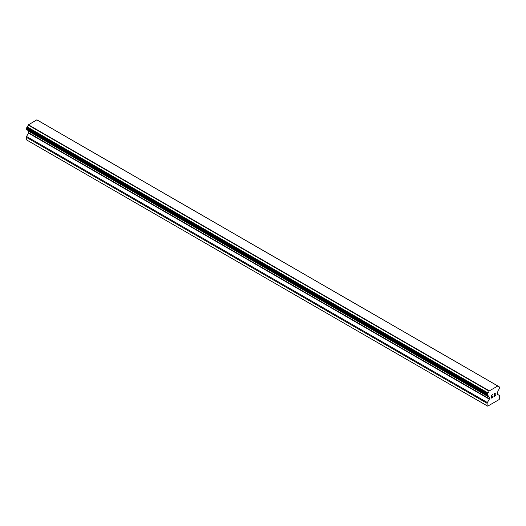 <?xml version="1.0" encoding="UTF-8"?>
<svg xmlns="http://www.w3.org/2000/svg" width="526" height="526" viewBox="0 0 526 526"><rect width="100%" height="100%" fill="white"/><g stroke="black" fill="none" stroke-linecap="round" stroke-linejoin="round"><path stroke-width="0.79" d="M491.738 395.348L491.738 396.486L491.731 395.348L492.993 394.428L491.738 395.348M491.738 396.486L492.421 396.091M492.428 396.275L491.738 396.676L492.421 396.275M491.738 396.676L491.738 397.814L491.731 396.67M491.738 397.814L492.993 397.084M491.573 398.09L492.993 397.268L491.573 398.097L491.573 395.256L493 394.428M494.151 394.487L494.466 393.579L495.295 393.376M495.301 394.211L494.946 394.941L495.295 394.204M494.953 394.941L494.184 396.4L494.946 394.941M494.184 396.4L495.531 395.624M493.842 396.782L495.531 395.808L493.842 396.788L495.249 393.941L494.927 393.507L494.256 394.013L495.137 393.507M489.318 399.162L489.002 396.637A1.894 1.091 -60 0 0 488.621 395.966A1.894 1.091 -60 0 0 487.99 395.92L487.129 395.282L487.99 392.929A1.894 1.091 -60 0 0 488.996 391.074L497.833 385.972A1.894 1.091 -60 0 0 498.214 386.617A1.894 1.091 -60 0 0 498.845 386.663L499.7 387.3L498.845 389.654A1.894 1.091 -60 0 0 497.833 391.535L497.412 394.217L499.457 395.552A1.183 0.684 -60 0 1 499.7 396.098L499.7 398.557L499.115 399.576L487.72 406.151L487.129 405.816L487.129 403.35A1.183 0.684 -60 0 1 487.378 402.528L489.318 399.162L28.489 133.098L26.543 136.471A1.183 0.684 120 0 0 26.3 137.293L26.3 139.752L487.129 405.816M28.549 131.099L28.489 133.098M28.161 130.52A1.894 1.091 -60 0 1 28.167 130.573L489.022 396.926M497.649 385.906L36.813 119.849L28.167 125.01A1.894 1.091 -60 0 1 27.155 126.871L26.3 128.495L26.399 129.442L487.155 395.407M497.767 385.926L36.846 119.869M489.187 390.792L28.351 124.734M489.154 390.844L28.325 124.787M488.996 391.074L28.167 125.01M489.002 396.637L28.167 130.573M499.463 387.064L499.102 386.853M498.845 386.663L497.859 386.091M487.99 392.929L27.155 126.871M487.74 393.369L26.905 127.305M487.714 393.52L26.885 127.456M487.484 393.935L26.655 127.877M487.365 394.046L26.537 127.989M487.129 394.553L26.3 128.495M487.129 395.282L26.3 129.225M487.74 395.776L487.306 395.526M489.417 397.321L28.588 131.257M489.417 398.826L28.588 132.769M487.378 402.528L26.543 136.471M487.129 403.35L26.3 137.293M499.601 387.083L499.082 386.781M499.003 386.669L497.839 385.999M497.8 385.946L36.971 119.889M487.227 395.499L26.399 129.442M487.832 395.914L26.997 129.85M489.081 396.985L28.246 130.928"/></g></svg>

